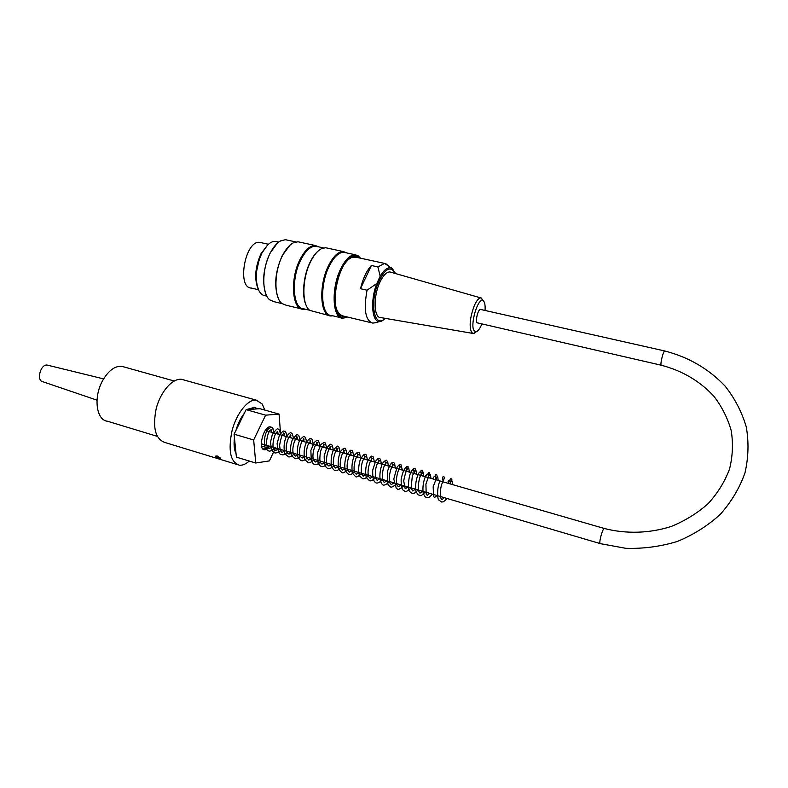 <?xml version="1.0" encoding="UTF-8"?>
<svg xmlns="http://www.w3.org/2000/svg" width="788" height="788" viewBox="0 0 788 788"><rect width="100%" height="100%" fill="white"/><g stroke="black" fill="none" stroke-linecap="round" stroke-linejoin="round"><path stroke-width="1.18" d="M244.053 413.838L239.552 421.097L236.164 429.933M234.479 438.197C233.78 444.471 234.292 449.485 236.006 453.248M257.577 408.864L254.465 407.554L248.535 409.474M124.327 367.031L121.766 366.312C114.89 365.849 108.567 370.518 102.795 380.318C93.191 396.906 96.175 420.359 107.572 421.255L157.255 436.345M217.153 455.937L220.66 458.261C219.271 458.646 217.567 457.946 215.538 456.163L217.153 455.937M255.745 463.009L236.4 457.158L236.045 453.661C234.164 449.771 233.632 444.471 234.44 437.773L234.075 434.198L235.947 430.396C237.887 423.56 240.665 417.896 244.28 413.395L246.112 409.642L254.504 407.366L257.834 408.844L259.912 408.706L279.08 414.104L265.615 415.168L253.667 439.96L255.745 463.009L269.378 460.901L275.505 447.939M235.947 430.396L244.28 413.395M248.279 409.494L257.834 408.844M236.045 453.661L234.44 437.773M264.807 410.085L262.207 403.978L256.179 400.117C247.915 399.083 236.489 413.326 231.997 430.928C227.988 450.746 230.441 462.172 239.365 465.206C242.487 465.521 245.787 464.142 249.264 461.049M269.644 446.215C267.881 448.707 266.167 449.899 264.502 449.8C257.43 449.662 263.655 425.559 270.422 426.86C272.392 427.204 273.456 429.214 273.623 432.868M280.636 434.887L279.08 414.104M234.075 434.198L253.667 439.96M246.112 409.642L265.615 415.168M184.264 380.072L181.575 379.314C172.533 378.033 160.525 391.626 156.182 408.706C152.409 427.992 155.423 439.29 165.224 442.58L236.863 464.447M97.003 400.166L42.976 381.786C36.061 380.959 40.493 363.79 47.29 365.1L48.068 365.287M448.027 481.714L448.027 481.773C448.894 483.517 449.761 483.724 450.628 482.404C449.8 480.7 448.933 480.463 448.027 481.714M661.26 365.228L477.676 322.932C474.76 323.267 477.725 309.093 480.513 309.438L480.808 309.497M277.317 241.758L275.495 241.364C272.865 241.217 270.176 242.487 267.418 245.196L261.961 252.978C255.519 267.516 254.544 280.164 259.045 290.92C260.739 293.944 262.877 295.579 265.467 295.825L266.846 296.16M258.05 288.753C254.14 278.558 255.154 266.837 261.074 253.578L267.644 244.979M332.851 315.811L330.881 315.978C320.115 316.451 318.372 285.483 328.566 265.556C333.304 256.258 338.2 251.589 343.272 251.539L346.927 252.968M327.572 248.161L325.602 247.727L321.622 248.614C317.672 250.594 314.018 254.918 310.659 261.577C301.902 278.558 301.666 305.242 309.901 310.433L328.921 315.505M305.232 309.182L303.183 309.32C292.013 309.664 289.807 278.913 300.149 259.242C304.936 250.072 309.97 245.482 315.239 245.492L319.061 246.949M299.982 242.202L297.933 241.768L293.323 242.832C289.423 244.891 285.847 249.067 282.606 255.351C273.909 271.801 273.761 297.775 282.015 303.538L286.083 305.212L301.134 308.827M266.049 294.476C261.852 282.262 263.202 268.462 270.097 253.066L277.297 243.256M360.372 258.159L358.254 256.1C351.143 251.077 339.461 266.167 335.767 285.896C331.896 305.616 337.569 321.386 346.365 317.328L347.153 316.963M345.676 316.609L340.623 315.909C328.655 309.911 337.885 261.646 352.039 256.868C354.639 255.745 356.925 256.07 358.885 257.843M347.242 316.983L342.81 318.204C332.408 318.726 330.891 288.25 340.84 268.6C345.449 259.419 350.207 254.8 355.102 254.731L358.038 255.696L360.461 258.178M340.909 317.751L331.561 315.505C321.002 315.968 319.298 285.581 329.305 266.039C333.945 256.908 338.741 252.318 343.716 252.278L345.597 252.682M287.531 240.143L285.492 239.71L280.686 240.842C276.884 242.891 273.416 246.92 270.294 252.928C261.793 268.836 261.675 293.993 269.782 299.883L274.007 301.686L282.163 303.646M278.213 298.071C273.85 285.729 275.199 271.565 282.252 255.588L289.846 245.295M309.664 310.245L303.853 308.857C292.89 309.191 290.742 279.011 300.878 259.725C305.577 250.712 310.511 246.211 315.683 246.22L317.643 246.644M306.197 305.35C301.489 296.18 303.37 275.406 310.285 261.813C312.728 256.927 315.397 253.273 318.313 250.87M256.494 271.771L259.134 259.715M344.1 316.224L340.308 315.289L337.274 311.565M349.123 258.769L351.517 257.282L357.289 257.489M485.044 310.452C485.418 304.808 484.679 301.528 482.847 300.622C477.656 297.844 469.707 325.602 474.209 330.842L476.326 331.699C478.208 330.999 480.059 328.409 481.901 323.907M476.297 331.728L473.371 333.511L471.569 332.447C469.067 326.527 469.914 317.751 474.12 306.089C476.445 300.78 478.68 298.051 480.828 297.903L483.477 300.996M391.331 272.362L389.873 271.949C386.534 271.968 383.234 275.347 379.974 282.094C373.039 296.347 373.719 318.254 380.831 317.594L472.711 333.393M360.49 288.713L371.375 265.497C366.647 270.619 363.022 278.361 360.49 288.713L367.05 290.201L376.802 283.503L380.18 276.204L377.895 266.925L384.554 263.399L389.233 266.511M377.895 266.925L371.375 265.497M374.881 322.784L372.773 323.09C365.405 320.657 363.495 309.694 367.05 290.201M336.653 283.286C333.226 302.572 335.383 313.476 343.125 315.998L371.089 322.686M356.294 257.272L354.57 256.908C351.468 256.829 348.266 259.025 344.967 263.497M258.454 289.738L251.411 288.063C236.498 288.132 245.167 240.025 259.744 242.359L261.32 242.704M604.504 528.541L604.288 528.482C626.125 534.097 649.578 533.407 671.228 526.463C685.166 520.76 697.498 513.126 708.205 503.562C717.71 493.13 724.812 481.645 729.511 469.116C732.712 456.282 733.273 443.447 731.205 430.603C727.659 418.064 721.808 406.519 713.652 395.97C699.636 380.968 682.221 370.734 661.428 365.268C659.654 365.937 663.141 350.916 664.747 350.975L480.513 309.438M265.29 430.455L604.288 528.482C602.465 528.393 598.348 544.331 600.367 543.651L625.761 548.31C643.323 548.852 660.521 546.567 677.355 541.455C693.529 534.766 707.87 525.704 720.37 514.278C731.441 501.739 739.646 487.93 744.985 472.849C748.511 457.424 748.935 442.098 746.256 426.86C741.872 412.065 734.869 398.531 725.246 386.258C708.816 368.902 688.653 357.131 664.747 350.975M395.33 273.505L395.271 273.347C390.405 265.123 384.534 268.688 377.669 284.044C369.365 305.015 374.999 328.882 385.105 318.332M380.18 276.204C383.923 269.929 387.489 267.152 390.887 267.871L394.916 272.067M382.801 320.421L380.269 321.445C372.103 323.612 369.818 301.262 376.802 283.503M121.766 366.312L174.178 380.998M253.716 407.337L254.465 407.554M264.502 449.8L263.655 449.554M181.575 379.314L256.179 400.117M47.29 365.1L103.612 378.89M448.589 480.936L449.534 480.966M450.628 482.404C454.351 478.03 448.392 477.282 450.391 481.675L452.411 481.192L452.765 484.669M447.082 498.489C442.186 503.335 443.339 501.473 441.723 502.074L438.758 499.966C437.458 499.828 436.749 487.841 439.822 481.31M450.322 483.103L450.204 483.921M444.274 497.661L441.93 499.71C439.94 497.888 439.763 493.022 441.388 485.103C445.102 476.041 444.934 477.794 444.117 476.996C442.817 475.696 442.452 476.986 443.014 480.887L442.895 481.813M436.985 495.514L434.592 497.514L433.577 496.509L433.164 486.787L437.133 476.415L436.867 474.937C435.488 473.657 435.124 474.74 435.774 478.178L435.626 479.715M432.76 478.513L434.474 476.179C435.498 477.636 436.591 477.863 437.744 476.868L438.187 480.453M432.523 494.204C429.568 497.07 428.032 498.233 427.914 497.681L425.274 496.992L423.225 493.564C422.407 487.289 423.264 481.35 425.776 475.735L427.234 474.021C428.219 475.558 429.293 475.794 430.465 474.711L430.947 478.355M429.726 493.377L427.273 495.337L426.2 494.234L425.914 484.088L429.834 473.066C428.268 471.805 427.835 472.613 428.534 475.479L428.396 477.617M425.303 492.076C422.21 494.992 420.654 496.154 420.634 495.544L417.975 494.815L415.877 491.17C415.158 484.344 416.163 478.286 418.891 472.977L420.024 471.854C420.979 473.499 422.043 473.736 423.205 472.564L423.747 476.277M418.113 489.959C413.198 494.677 414.291 492.884 412.636 493.455L410.745 492.677L409.396 491.022C407.613 490.875 408.164 474.356 412.144 470.229L412.892 469.687C413.237 471.194 414.271 471.441 415.975 470.406L416.586 474.199M422.496 491.249L419.994 493.16C417.344 491.16 418.172 480.522 420.881 474.691C424.643 469.628 421.777 471.254 422.004 470.613C420.91 469.993 420.674 470.722 421.275 472.8L421.196 475.538M415.315 489.131L412.764 491.013L411.08 487.969L412.37 475.716C417.059 467.747 415.463 470.042 415.443 468.968C413.739 468.141 413.237 468.525 413.936 470.131L414.045 473.47M410.962 487.851C408.194 490.835 406.125 491.948 404.756 491.2L403.013 490.037C401.722 488.875 401.102 485.28 401.141 479.271C402.373 473.155 403.939 469.224 405.84 467.491L405.909 467.481C406.628 469.244 407.573 469.5 408.745 468.249L409.455 472.14M408.164 487.023L405.19 488.727L403.692 480.867C405.15 473.765 406.441 469.746 407.573 468.801L408.273 466.89C406.756 466.388 406.086 466.575 406.253 467.481L406.923 471.411M403.85 485.753C400.018 489.092 397.851 490.166 397.359 488.993L396.295 488.343L393.783 479.025L397.044 467.264L398.433 465.511C399.565 464.29 400.412 464.004 400.944 464.654L402.363 470.091M396.768 483.665C391.449 488.205 391.37 487.102 389.824 486.679L387.351 483.468L387.578 470.988C389.4 465.994 390.878 463.265 391.981 462.802L393.498 462.418C394.493 463.846 394.404 461.472 395.31 468.052M389.735 481.596C385.667 485.231 383.096 486.048 382.003 484.059C378.023 479.281 380.377 465.935 383.421 462.162C385.539 460.261 386.652 459.729 386.77 460.566C387.391 462.064 387.637 459.64 388.287 466.023M382.722 479.528C378.929 483.271 376.26 484.019 374.743 481.783C373.207 480.414 372.537 476.533 372.724 470.121L375.62 461.187C379.245 457.02 378.279 458.537 379.826 458.606C380.387 459.532 380.584 458.449 381.303 464.004M375.748 477.479C373.01 480.168 370.951 481.261 369.592 480.769L366.321 477.597C365.258 472.623 365.534 467.481 367.159 462.182C370.005 457.355 371.631 455.395 372.025 456.282C372.98 457.454 372.832 453.957 374.359 461.995M368.814 475.43C365.987 478.158 363.918 479.252 362.638 478.71L359.466 475.824C358.264 471.017 358.451 465.905 360.037 460.488C363.672 453.1 365.287 454.223 365.553 454.4C366.174 455.04 366.134 453.396 367.444 459.995M361.909 473.401C358.373 476.474 356.284 477.548 355.654 476.641L352.285 473.263C351.418 465.639 352.325 459.424 354.994 454.617C356.964 452.519 358.185 451.79 358.658 452.42C359.298 453.07 359.289 451.494 360.559 458.005M355.053 471.372C352.364 473.982 350.286 475.065 348.818 474.612L345.4 471.293C344.346 466.151 344.681 460.98 346.395 455.799C349.114 451.425 350.709 449.593 351.192 450.312C352.137 451.455 352.098 447.909 353.714 456.025M348.207 469.362C344.829 472.327 342.721 473.391 341.894 472.564L338.476 469.165C337.589 461.541 338.505 455.365 341.204 450.618C343.135 448.589 344.366 447.86 344.878 448.451C345.548 449.101 345.587 447.535 346.907 454.055M341.411 467.363C338.574 470.032 336.486 471.096 335.146 470.554C334.595 470.722 333.393 469.53 331.561 466.979C330.645 460.625 331.246 455.05 333.383 450.244C336.23 446.648 337.806 445.407 338.082 446.5C338.761 447.151 338.81 445.584 340.13 452.095M334.644 465.363C330.95 468.584 328.438 469.471 327.119 468.033C325.149 466.998 324.173 462.94 324.173 455.878L326.537 448.323C329.374 444.737 330.94 443.477 331.255 444.531C331.935 445.161 332.014 443.575 333.383 450.145M327.916 463.383C322.548 468.082 322.381 466.447 320.381 466.043L318.125 463.354L317.584 452.667L320.962 444.462L323.898 442.492C324.902 443.595 324.922 440.068 326.665 448.205M321.218 461.413C315.781 466.082 315.771 464.487 313.594 464.014L311.329 461.256L310.866 450.49L314.314 442.393C315.939 440.807 317.091 440.226 317.781 440.659C318.47 441.28 318.529 439.635 319.987 446.274M314.55 459.443C311.004 462.379 308.866 463.423 308.167 462.556L304.749 459.542C303.469 452.923 304.138 446.944 306.768 441.615C308.551 439.477 309.782 438.483 310.442 438.64C311.536 439.753 311.536 436.217 313.348 444.353M307.921 457.493C304.552 460.35 302.375 461.374 301.41 460.556C300.74 460.606 299.568 459.493 297.903 457.217C296.8 450.825 297.431 445.141 299.795 440.157C302.425 437.044 303.991 435.931 304.483 436.838C305.183 437.478 305.242 435.823 306.729 442.442M301.311 455.543C298.534 458.084 296.416 459.118 294.939 458.636L291.363 455.494C290.122 450.401 290.378 445.328 292.121 440.275C295.648 435.222 297.549 433.439 297.815 434.927C298.524 435.537 298.583 433.853 300.149 440.531M294.751 453.612C291.215 456.488 289.078 457.513 288.329 456.676L284.862 453.75C283.453 447.742 283.956 442.038 286.339 436.621C289.078 433.301 290.703 432.1 291.245 433.026C291.954 433.656 291.993 431.952 293.599 438.64M288.211 451.682C282.813 456.232 282.488 454.637 280.577 454.282C278.913 453.858 277.76 450.283 277.11 443.565L279.356 435.469C281.769 432.11 283.325 430.642 284.035 431.046C285.187 432.198 285.118 428.583 287.088 436.759M281.71 449.771C277.77 452.883 275.189 453.721 273.958 452.302C272.205 451.514 271.052 448.126 270.511 442.127L272.333 434.552C275.83 429.588 277.809 427.845 278.282 429.312C279.08 430.002 279.385 428.79 280.597 434.877M275.229 447.86C271.683 450.697 269.506 451.701 268.688 450.854C267.91 450.844 266.718 449.8 265.093 447.722C263.773 440.847 264.601 434.809 267.575 429.588L270.914 427.303C272.008 428.209 272.589 425.402 274.145 433.016M268.787 445.959C263.891 450.303 265.182 448.274 262.956 449.042M267.378 428.081L267.723 431.154M262.374 444.077L261.399 445.033M401.053 484.925L398.413 486.728L397.142 485.319C394.857 479.912 398.679 466.614 401.181 466.23C400.383 467.511 399.683 467.274 399.092 465.521L399.831 469.362M393.97 482.847L391.281 484.61L389.952 483.083C387.755 477.686 391.469 464.792 393.97 464.28C393.242 465.472 392.611 465.235 392.05 463.551L392.779 467.323M386.928 480.769L384.199 482.492L382.446 479.587C382.111 471.106 383.569 465.344 386.809 462.31C386.081 463.502 385.49 463.265 385.036 461.591L385.765 465.294M379.924 478.71L377.156 480.404L375.334 477.311C375.058 468.939 376.516 463.285 379.708 460.35C379.471 461.463 378.92 461.226 378.043 459.631L378.782 463.275M372.951 476.651L370.133 478.316L368.705 476.651C366.548 471.372 370.124 459.03 372.645 458.389C371.739 459.246 371.217 459.01 371.089 457.67L371.837 461.266M366.016 474.612L363.179 476.238L361.377 473.539C360.884 465.265 362.303 459.562 365.632 456.429C364.755 457.237 364.263 457.001 364.164 455.73L364.933 459.266M359.121 472.573L356.225 474.179L354.905 472.889C352.403 468.013 355.999 455.139 358.658 454.479C358.116 455.257 357.654 455.031 357.269 453.789L358.048 457.276M352.246 470.554L349.34 472.12L347.833 470.495C345.577 465.373 349.133 453.189 351.704 452.529C350.985 453.199 350.552 452.972 350.414 451.849L351.212 455.297M345.42 468.535L342.475 470.081L340.948 468.456C338.663 463.364 342.219 451.209 344.819 450.588C344.11 451.199 343.696 450.972 343.578 449.928L344.405 453.327M338.613 466.535L335.639 468.042L334.132 466.526C331.738 461.541 335.314 449.288 337.934 448.658L336.791 448.008L337.628 451.376M331.846 464.546L328.872 466.023L327.434 464.762C324.804 460.034 328.399 447.357 331.108 446.727L330.034 446.097L330.881 449.426M325.119 462.556L322.095 464.024C321.218 464.073 320.47 462.773 319.859 460.103C319.78 452.351 321.268 447.249 324.311 444.816L323.307 444.196L324.173 447.486M318.421 460.586L315.407 462.014L313.555 459.975C311.477 454.735 315.042 443.447 317.544 442.905L316.618 442.304L317.495 445.555M311.752 458.616L308.719 460.034L306.65 457.395C305.99 449.426 307.379 443.959 310.827 440.994L309.95 440.413L310.856 443.634M305.123 456.666L302.109 458.055L300.376 456.528C297.825 451.682 301.469 439.615 304.129 439.103L303.321 438.532L304.247 441.723M298.514 454.725L295.539 456.094L293.776 454.666C291.107 449.928 294.761 437.724 297.47 437.212L296.731 436.67L297.667 439.812M291.944 452.785L288.96 454.134L287.334 453.031C284.35 448.658 288.014 435.823 290.851 435.34L290.161 434.799L291.117 437.921M285.414 450.864L282.439 452.194C282.242 451.79 280.39 453.858 279.602 445.338C280.961 437.251 282.508 433.292 284.241 433.469L283.641 432.947L284.606 436.04M278.903 448.943L275.918 450.263C275.77 450.982 274.992 450.155 273.584 447.781C271.83 446.954 274.096 432.464 277.691 431.597L278.125 434.168M272.431 447.032L269.526 448.333C269.319 448.943 268.541 448.254 267.201 446.244C265.408 446.451 267.152 430.839 271.161 429.746L271.663 432.297M265.989 445.141C263.556 446.855 262.059 447.032 261.488 445.693M261.311 443.762L600.151 543.582M278.735 242.074L275.495 241.364M343.272 251.539L325.602 247.727M315.239 245.492L297.933 241.768M355.102 254.731L343.716 252.278M295.805 241.936L285.492 239.71M323.553 247.924L315.683 246.22M340.308 315.289L340.623 315.909M351.517 257.282L352.039 256.868M482.847 300.622L481.409 298.002M476.326 331.699L473.992 333.413M480.828 297.903L389.873 271.949M385.647 263.566L390.887 267.871C390.996 266.748 392.542 268.649 395.537 273.564M385.352 318.372C382.958 320.48 381.264 321.504 380.269 321.445L373.906 323.021M384.554 263.399L354.57 256.908M268.432 244.26L259.744 242.359"/></g></svg>
